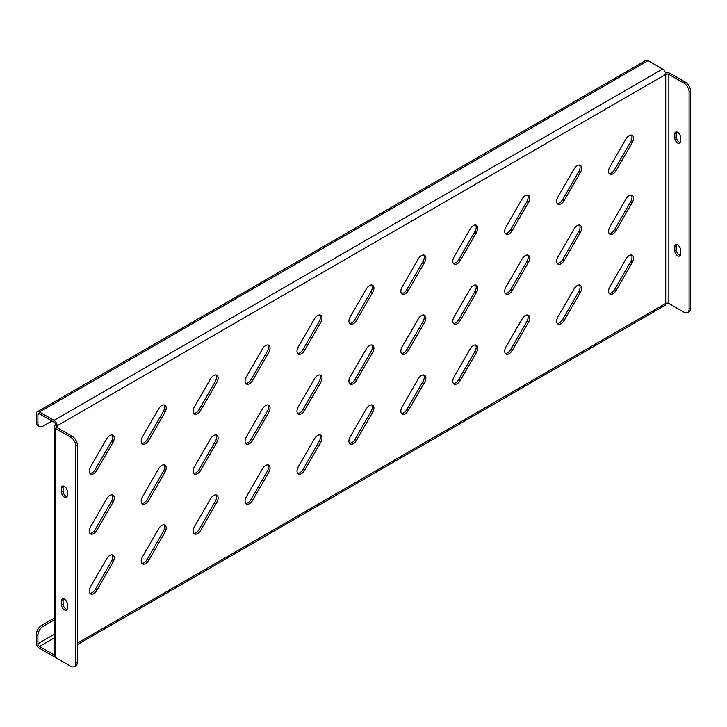 <?xml version="1.0" encoding="UTF-8"?>
<svg xmlns="http://www.w3.org/2000/svg" width="727" height="727" viewBox="0 0 727 727"><rect width="100%" height="100%" fill="white"/><g stroke="black" fill="none" stroke-linecap="round" stroke-linejoin="round"><path stroke-width="1.09" d="M629.146 195.636A6.243 3.608 120 0 0 626.02 198.925L609.862 226.915A6.243 3.608 120 0 0 609.862 234.121A6.243 3.608 120 0 0 616.105 230.514L632.263 202.533A6.243 3.608 120 0 0 632.263 195.327A6.243 3.608 120 0 0 629.146 195.636M629.146 135.676A6.243 3.608 120 0 0 626.02 138.966L609.862 166.946A6.243 3.608 120 0 0 609.862 174.162A6.243 3.608 120 0 0 616.105 170.554L632.263 142.574A6.243 3.608 120 0 0 632.263 135.367A6.243 3.608 120 0 0 629.146 135.676M629.146 255.595A6.243 3.608 120 0 0 626.02 258.894L609.862 286.874A6.243 3.608 120 0 0 609.862 294.081A6.243 3.608 120 0 0 616.105 290.482L632.263 262.492A6.243 3.608 120 0 0 632.263 255.286A6.243 3.608 120 0 0 629.146 255.595M577.22 165.656A6.243 3.608 120 0 0 574.094 168.946L557.936 196.935A6.243 3.608 120 0 0 557.936 204.142A6.243 3.608 120 0 0 564.179 200.534L580.337 172.553A6.243 3.608 120 0 0 580.337 165.347A6.243 3.608 120 0 0 577.22 165.656M577.22 225.615A6.243 3.608 120 0 0 574.094 228.914L557.936 256.895A6.243 3.608 120 0 0 557.936 264.101A6.243 3.608 120 0 0 564.179 260.493L580.337 232.513A6.243 3.608 120 0 0 580.337 225.306A6.243 3.608 120 0 0 577.22 225.615M577.22 285.575A6.243 3.608 120 0 0 574.094 288.873L557.936 316.854A6.243 3.608 120 0 0 557.936 324.06A6.243 3.608 120 0 0 564.179 320.462L580.337 292.472A6.243 3.608 120 0 0 580.337 285.266A6.243 3.608 120 0 0 577.22 285.575M525.285 195.636A6.243 3.608 120 0 0 522.168 198.925L506.01 226.915A6.243 3.608 120 0 0 506.01 234.121A6.243 3.608 120 0 0 512.253 230.514L528.411 202.533A6.243 3.608 120 0 0 528.411 195.327A6.243 3.608 120 0 0 525.285 195.636M525.285 255.595A6.243 3.608 120 0 0 522.168 258.894L506.01 286.874A6.243 3.608 120 0 0 506.01 294.081A6.243 3.608 120 0 0 512.253 290.482L528.411 262.492A6.243 3.608 120 0 0 528.411 255.286A6.243 3.608 120 0 0 525.285 255.595M525.285 315.554A6.243 3.608 120 0 0 522.168 318.853L506.01 346.834A6.243 3.608 120 0 0 506.01 354.049A6.243 3.608 120 0 0 512.253 350.441L528.411 322.461A6.243 3.608 120 0 0 528.411 315.245A6.243 3.608 120 0 0 525.285 315.554M473.359 225.615A6.243 3.608 120 0 0 470.233 228.905L454.084 256.895A6.243 3.608 120 0 0 454.084 264.101A6.243 3.608 120 0 0 460.327 260.493L476.476 232.513A6.243 3.608 120 0 0 476.476 225.306A6.243 3.608 120 0 0 473.359 225.615M473.359 285.575A6.243 3.608 120 0 0 470.233 288.873L454.084 316.854A6.243 3.608 120 0 0 454.084 324.06A6.243 3.608 120 0 0 460.327 320.462L476.476 292.472A6.243 3.608 120 0 0 476.476 285.266A6.243 3.608 120 0 0 473.359 285.575M473.359 345.543A6.243 3.608 120 0 0 470.233 348.833L454.084 376.813A6.243 3.608 120 0 0 454.084 384.029A6.243 3.608 120 0 0 460.327 380.421L476.476 352.441A6.243 3.608 120 0 0 476.476 345.234A6.243 3.608 120 0 0 473.359 345.543M421.433 255.595A6.243 3.608 120 0 0 418.307 258.894L402.149 286.874A6.243 3.608 120 0 0 402.149 294.081A6.243 3.608 120 0 0 408.392 290.482L424.55 262.492A6.243 3.608 120 0 0 424.55 255.286A6.243 3.608 120 0 0 421.433 255.595M421.433 315.554A6.243 3.608 120 0 0 418.307 318.853L402.149 346.834A6.243 3.608 120 0 0 402.149 354.04A6.243 3.608 120 0 0 408.392 350.441L424.55 322.452A6.243 3.608 120 0 0 424.55 315.245A6.243 3.608 120 0 0 421.433 315.554M421.433 375.523A6.243 3.608 120 0 0 418.307 378.812L402.149 406.802A6.243 3.608 120 0 0 402.149 414.008A6.243 3.608 120 0 0 408.392 410.401L424.55 382.42A6.243 3.608 120 0 0 424.55 375.214A6.243 3.608 120 0 0 421.433 375.523M369.498 285.575A6.243 3.608 120 0 0 366.381 288.873L350.223 316.854A6.243 3.608 120 0 0 350.223 324.06A6.243 3.608 120 0 0 356.466 320.462L372.624 292.472A6.243 3.608 120 0 0 372.624 285.266A6.243 3.608 120 0 0 369.498 285.575M369.498 345.534A6.243 3.608 120 0 0 366.381 348.833L350.223 376.813A6.243 3.608 120 0 0 350.223 384.029A6.243 3.608 120 0 0 356.466 380.421L372.624 352.441A6.243 3.608 120 0 0 372.624 345.225A6.243 3.608 120 0 0 369.498 345.534M369.498 405.502A6.243 3.608 120 0 0 366.381 408.792L350.223 436.782A6.243 3.608 120 0 0 350.223 443.988A6.243 3.608 120 0 0 356.466 440.38L372.624 412.4A6.243 3.608 120 0 0 372.624 405.193A6.243 3.608 120 0 0 369.498 405.502M317.572 315.554A6.243 3.608 120 0 0 314.455 318.853L298.297 346.834A6.243 3.608 120 0 0 298.297 354.04A6.243 3.608 120 0 0 304.54 350.441L320.698 322.452A6.243 3.608 120 0 0 320.698 315.245A6.243 3.608 120 0 0 317.572 315.554M317.572 375.523A6.243 3.608 120 0 0 314.455 378.812L298.297 406.793A6.243 3.608 120 0 0 298.297 414.008A6.243 3.608 120 0 0 304.54 410.401L320.698 382.42A6.243 3.608 120 0 0 320.698 375.214A6.243 3.608 120 0 0 317.572 375.523M317.572 435.482A6.243 3.608 120 0 0 314.455 438.772L298.297 466.761A6.243 3.608 120 0 0 298.297 473.968A6.243 3.608 120 0 0 304.54 470.36L320.698 442.38A6.243 3.608 120 0 0 320.698 435.173A6.243 3.608 120 0 0 317.572 435.482M265.646 345.534A6.243 3.608 120 0 0 262.52 348.833L246.362 376.813A6.243 3.608 120 0 0 246.362 384.02A6.243 3.608 120 0 0 252.605 380.421L268.763 352.431A6.243 3.608 120 0 0 268.763 345.225A6.243 3.608 120 0 0 265.646 345.534M265.646 405.502A6.243 3.608 120 0 0 262.52 408.792L246.362 436.782A6.243 3.608 120 0 0 246.362 443.988A6.243 3.608 120 0 0 252.605 440.38L268.763 412.4A6.243 3.608 120 0 0 268.763 405.193A6.243 3.608 120 0 0 265.646 405.502M265.646 465.462A6.243 3.608 120 0 0 262.52 468.761L246.362 496.741A6.243 3.608 120 0 0 246.362 503.947A6.243 3.608 120 0 0 252.605 500.34L268.763 472.359A6.243 3.608 120 0 0 268.763 465.153A6.243 3.608 120 0 0 265.646 465.462M213.72 375.514A6.243 3.608 120 0 0 210.594 378.812L194.436 406.793A6.243 3.608 120 0 0 194.436 414.008A6.243 3.608 120 0 0 200.679 410.401L216.837 382.42A6.243 3.608 120 0 0 216.837 375.205A6.243 3.608 120 0 0 213.72 375.514M213.72 435.482A6.243 3.608 120 0 0 210.594 438.772L194.436 466.761A6.243 3.608 120 0 0 194.436 473.968A6.243 3.608 120 0 0 200.679 470.36L216.837 442.38A6.243 3.608 120 0 0 216.837 435.173A6.243 3.608 120 0 0 213.72 435.482M213.72 495.441A6.243 3.608 120 0 0 210.594 498.74L194.436 526.721A6.243 3.608 120 0 0 194.436 533.927A6.243 3.608 120 0 0 200.679 530.328L216.837 502.339A6.243 3.608 120 0 0 216.837 495.132A6.243 3.608 120 0 0 213.72 495.441M161.785 405.502A6.243 3.608 120 0 0 158.668 408.792L142.51 436.773A6.243 3.608 120 0 0 142.51 443.988A6.243 3.608 120 0 0 148.753 440.38L164.911 412.4A6.243 3.608 120 0 0 164.911 405.193A6.243 3.608 120 0 0 161.785 405.502M161.785 465.462A6.243 3.608 120 0 0 158.668 468.751L142.51 496.741A6.243 3.608 120 0 0 142.51 503.947A6.243 3.608 120 0 0 148.753 500.34L164.911 472.359A6.243 3.608 120 0 0 164.911 465.153A6.243 3.608 120 0 0 161.785 465.462M161.785 525.421A6.243 3.608 120 0 0 158.668 528.72L142.51 556.7A6.243 3.608 120 0 0 142.51 563.907A6.243 3.608 120 0 0 148.753 560.308L164.911 532.318A6.243 3.608 120 0 0 164.911 525.112A6.243 3.608 120 0 0 161.785 525.421M109.859 435.482A6.243 3.608 120 0 0 106.733 438.772L90.584 466.761A6.243 3.608 120 0 0 90.584 473.968A6.243 3.608 120 0 0 96.827 470.36L112.976 442.38A6.243 3.608 120 0 0 112.976 435.173A6.243 3.608 120 0 0 109.859 435.482M109.859 495.441A6.243 3.608 120 0 0 106.733 498.74L90.584 526.721A6.243 3.608 120 0 0 90.584 533.927A6.243 3.608 120 0 0 96.827 530.328L112.976 502.339A6.243 3.608 120 0 0 112.976 495.132A6.243 3.608 120 0 0 109.859 495.441M109.859 555.401A6.243 3.608 120 0 0 106.733 558.699L90.584 586.68A6.243 3.608 120 0 0 90.584 593.886A6.243 3.608 120 0 0 96.827 590.288L112.976 562.298A6.243 3.608 120 0 0 112.976 555.092A6.243 3.608 120 0 0 109.859 555.401M89.903 593.268A6.243 3.608 120 0 0 95.264 589.388L111.422 561.398A6.243 3.608 120 0 0 112.103 554.819M89.903 533.309A6.243 3.608 120 0 0 95.264 529.429L111.422 501.439A6.243 3.608 120 0 0 112.103 494.851M89.903 473.341A6.243 3.608 120 0 0 95.264 469.46L111.422 441.48A6.243 3.608 120 0 0 112.103 434.891M141.829 563.289A6.243 3.608 120 0 0 147.19 559.408L163.348 531.419A6.243 3.608 120 0 0 164.029 524.839M141.829 503.329A6.243 3.608 120 0 0 147.19 499.44L163.348 471.459A6.243 3.608 120 0 0 164.029 464.871M141.829 443.361A6.243 3.608 120 0 0 147.19 439.481L163.348 411.5A6.243 3.608 120 0 0 164.029 404.912M193.755 533.309A6.243 3.608 120 0 0 199.125 529.429L215.283 501.439A6.243 3.608 120 0 0 215.955 494.851M193.755 473.35A6.243 3.608 120 0 0 199.125 469.46L215.283 441.48A6.243 3.608 120 0 0 215.955 434.891M193.755 413.381A6.243 3.608 120 0 0 199.125 409.501L215.283 381.521A6.243 3.608 120 0 0 215.955 374.932M245.69 503.329A6.243 3.608 120 0 0 251.051 499.449L267.209 471.459A6.243 3.608 120 0 0 267.89 464.871M245.69 443.361A6.243 3.608 120 0 0 251.051 439.481L267.209 411.5A6.243 3.608 120 0 0 267.89 404.912M245.69 383.402A6.243 3.608 120 0 0 251.051 379.521L267.209 351.541A6.243 3.608 120 0 0 267.89 344.952M297.616 473.35A6.243 3.608 120 0 0 302.977 469.46L319.135 441.48A6.243 3.608 120 0 0 319.816 434.891M297.616 413.381A6.243 3.608 120 0 0 302.977 409.501L319.135 381.521A6.243 3.608 120 0 0 319.816 374.932M297.616 353.422A6.243 3.608 120 0 0 302.977 349.542L319.135 321.552A6.243 3.608 120 0 0 319.816 314.973M349.542 443.37A6.243 3.608 120 0 0 354.912 439.481L371.061 411.5A6.243 3.608 120 0 0 371.742 404.912M349.542 383.402A6.243 3.608 120 0 0 354.912 379.521L371.061 351.541A6.243 3.608 120 0 0 371.742 344.952M349.542 323.442A6.243 3.608 120 0 0 354.912 319.562L371.061 291.572A6.243 3.608 120 0 0 371.742 284.984M401.468 413.381A6.243 3.608 120 0 0 406.838 409.501L422.996 381.521A6.243 3.608 120 0 0 423.677 374.932M401.468 353.422A6.243 3.608 120 0 0 406.838 349.542L422.996 321.552A6.243 3.608 120 0 0 423.677 314.973M401.468 293.463A6.243 3.608 120 0 0 406.838 289.582L422.996 261.593A6.243 3.608 120 0 0 423.677 255.004M453.403 383.402A6.243 3.608 120 0 0 458.764 379.521L474.922 351.541A6.243 3.608 120 0 0 475.603 344.952M453.403 323.442A6.243 3.608 120 0 0 458.764 319.562L474.922 291.572A6.243 3.608 120 0 0 475.603 284.993M453.403 263.483A6.243 3.608 120 0 0 458.764 259.594L474.922 231.613A6.243 3.608 120 0 0 475.603 225.025M505.329 353.422A6.243 3.608 120 0 0 510.69 349.542L526.848 321.561A6.243 3.608 120 0 0 527.529 314.973M505.329 293.463A6.243 3.608 120 0 0 510.69 289.582L526.848 261.593A6.243 3.608 120 0 0 527.529 255.004M505.329 233.503A6.243 3.608 120 0 0 510.69 229.614L526.848 201.633A6.243 3.608 120 0 0 527.529 195.045M557.255 323.442A6.243 3.608 120 0 0 562.625 319.562L578.783 291.572A6.243 3.608 120 0 0 579.455 284.993M557.255 263.483A6.243 3.608 120 0 0 562.625 259.603L578.783 231.613A6.243 3.608 120 0 0 579.455 225.025M557.255 203.515A6.243 3.608 120 0 0 562.625 199.634L578.783 171.654A6.243 3.608 120 0 0 579.455 165.065M609.19 293.463A6.243 3.608 120 0 0 614.551 289.582L630.709 261.593A6.243 3.608 120 0 0 631.39 255.004M54.271 634.298L37.904 643.749L37.904 635.353L36.35 634.453L36.35 642.85A4.407 2.544 -120 0 0 39.467 648.248L54.007 656.645A4.407 2.544 -120 0 0 54.843 656.99M648.066 60.623L39.467 411.991A4.407 2.544 -120 0 0 37.259 411.773L645.867 60.405A4.407 2.544 60 0 1 648.066 60.623L662.606 69.02A4.407 2.544 60 0 1 665.723 74.408L665.723 303.468A4.407 2.544 60 0 1 664.814 305.485L77.371 644.64M609.19 233.503A6.243 3.608 120 0 0 614.551 229.614L630.709 201.633A6.243 3.608 120 0 0 631.39 195.045M609.19 173.535A6.243 3.608 120 0 0 614.551 169.655L630.709 141.674A6.243 3.608 120 0 0 631.39 135.086M54.007 654.845L39.467 646.448L54.271 637.897M37.904 643.749A2.199 1.272 -120 0 0 39.467 646.448M39.467 411.991L54.007 420.388L662.606 69.02M77.371 643.15L665.723 303.468A2.199 1.272 180 0 1 668.84 303.468L683.898 312.165A7.343 4.244 -120 0 0 687.569 312.528A7.343 4.244 -120 0 0 689.096 309.166L689.096 92.102A7.343 4.244 -120 0 0 683.898 83.105L668.84 74.408A2.199 1.272 0 0 0 665.723 74.408L57.124 425.786A2.199 1.272 0 0 0 56.479 426.685A2.199 1.272 0 0 0 57.124 427.585L57.124 425.786L55.561 424.886A2.199 1.272 -120 0 0 54.007 422.187L39.467 413.79A2.199 1.272 -120 0 0 38.367 413.681A2.199 1.272 -120 0 0 37.904 414.69L37.904 423.087A7.343 4.244 120 0 0 39.431 426.449A7.343 4.244 120 0 0 43.102 426.086L51.926 420.988M57.124 425.786A4.407 2.544 -120 0 0 54.007 420.388M54.271 618.114L41.539 625.456L43.102 626.356A7.343 4.244 120 0 0 37.904 635.353M36.35 634.453A7.343 4.244 -60 0 1 41.539 625.456M54.271 619.913L43.102 626.356M37.259 411.773A4.407 2.544 -120 0 0 36.35 413.79L36.35 422.187L37.904 423.087M39.431 426.449L37.868 425.549A7.343 4.244 -60 0 1 36.35 422.187M683.898 83.105L685.461 82.206L670.394 73.509A4.407 2.544 0 0 0 665.514 72.982M680.308 142.547A4.035 2.335 60 0 1 676.374 137.221L676.374 133.023A4.035 2.335 60 0 1 676.583 131.896M680.308 255.277A4.035 2.335 60 0 1 676.374 249.952L676.374 245.753A4.035 2.335 60 0 1 676.583 244.626M685.461 82.206A7.343 4.244 60 0 1 690.65 91.202L689.096 92.102M689.096 309.166L690.65 308.266L690.65 91.202M690.65 308.266A7.343 4.244 60 0 1 689.132 311.629L687.569 312.528M680.527 137.221L680.527 141.42A4.035 2.335 60 0 1 679.69 143.264A4.035 2.335 60 0 1 676.573 142.183A4.035 2.335 60 0 1 674.81 138.121L674.81 133.922A4.035 2.335 60 0 1 675.647 132.078A4.035 2.335 60 0 1 678.764 133.159A4.035 2.335 60 0 1 680.527 137.221M674.81 250.851L674.81 246.653A4.035 2.335 60 0 1 675.647 244.808A4.035 2.335 60 0 1 678.764 245.89A4.035 2.335 60 0 1 680.527 249.952L680.527 254.15A4.035 2.335 60 0 1 679.69 255.995A4.035 2.335 60 0 1 676.573 254.913A4.035 2.335 60 0 1 674.81 250.851L676.374 249.952M55.561 424.886A4.407 2.544 0 0 0 54.271 426.685A4.407 2.544 0 0 0 55.561 428.485L70.619 437.181L72.182 436.282A7.343 4.244 60 0 1 77.371 445.269L77.371 662.333A7.343 4.244 60 0 1 75.853 665.696L74.29 666.595A7.343 4.244 -120 0 0 75.817 663.233L77.371 662.333M74.29 666.595A7.343 4.244 -120 0 1 70.619 666.232L55.561 657.535A4.407 2.544 180 0 1 54.271 655.745L54.271 426.685M57.124 427.585L72.182 436.282M67.248 495.496L67.248 491.298A4.035 2.335 -120 0 0 65.485 487.226A4.035 2.335 -120 0 0 62.368 486.145A4.035 2.335 -120 0 0 61.531 487.999L61.531 492.197A4.035 2.335 -120 0 0 63.294 496.259A4.035 2.335 -120 0 0 66.411 497.341A4.035 2.335 -120 0 0 67.248 495.496M61.531 600.729L61.531 604.919A4.035 2.335 -120 0 0 63.294 608.99A4.035 2.335 -120 0 0 66.411 610.071A4.035 2.335 -120 0 0 67.248 608.217L67.248 604.019A4.035 2.335 -120 0 0 65.485 599.957A4.035 2.335 -120 0 0 62.368 598.875A4.035 2.335 -120 0 0 61.531 600.729L63.095 599.83A4.035 2.335 60 0 1 63.304 598.694M77.371 445.269L75.817 446.169L75.817 663.233M75.817 446.169A7.343 4.244 -120 0 0 70.619 437.181M67.029 496.623A4.035 2.335 60 0 1 63.095 491.298L63.095 487.099A4.035 2.335 60 0 1 63.304 485.972M67.029 609.353A4.035 2.335 60 0 1 63.095 604.019L63.095 599.83M95.264 589.388L96.827 590.288M111.422 561.398L112.976 562.298M95.264 529.429L96.827 530.328M111.422 501.439L112.976 502.339M95.264 469.46L96.827 470.36M111.422 441.48L112.976 442.38M147.19 559.408L148.753 560.308M163.348 531.419L164.911 532.318M147.19 499.44L148.753 500.34M163.348 471.459L164.911 472.359M147.19 439.481L148.753 440.38M163.348 411.5L164.911 412.4M199.125 529.429L200.679 530.328M215.283 501.439L216.837 502.339M199.125 469.46L200.679 470.36M215.283 441.48L216.837 442.38M199.125 409.501L200.679 410.401M215.283 381.521L216.837 382.42M251.051 499.449L252.605 500.34M267.209 471.459L268.763 472.359M251.051 439.481L252.605 440.38M267.209 411.5L268.763 412.4M251.051 379.521L252.605 380.421M267.209 351.541L268.763 352.431M302.977 469.46L304.54 470.36M319.135 441.48L320.698 442.38M302.977 409.501L304.54 410.401M319.135 381.521L320.698 382.42M302.977 349.542L304.54 350.441M319.135 321.552L320.698 322.452M354.912 439.481L356.466 440.38M371.061 411.5L372.624 412.4M354.912 379.521L356.466 380.421M371.061 351.541L372.624 352.441M354.912 319.562L356.466 320.462M371.061 291.572L372.624 292.472M406.838 409.501L408.392 410.401M422.996 381.521L424.55 382.42M406.838 349.542L408.392 350.441M422.996 321.552L424.55 322.452M406.838 289.582L408.392 290.482M422.996 261.593L424.55 262.492M458.764 379.521L460.327 380.421M474.922 351.541L476.476 352.441M458.764 319.562L460.327 320.462M474.922 291.572L476.476 292.472M458.764 259.594L460.327 260.493M474.922 231.613L476.476 232.513M510.69 349.542L512.253 350.441M526.848 321.561L528.411 322.461M510.69 289.582L512.253 290.482M526.848 261.593L528.411 262.492M510.69 229.614L512.253 230.514M526.848 201.633L528.411 202.533M562.625 319.562L564.179 320.462M578.783 291.572L580.337 292.472M562.625 259.603L564.179 260.493M578.783 231.613L580.337 232.513M562.625 199.634L564.179 200.534M578.783 171.654L580.337 172.553M614.551 289.582L616.105 290.482M630.709 261.593L632.263 262.492M37.904 414.69L39.467 413.79M668.84 303.468L668.84 74.408M55.561 657.535L55.561 428.485M630.709 141.674L632.263 142.574M614.551 169.655L616.105 170.554M630.709 201.633L632.263 202.533M614.551 229.614L616.105 230.514M61.531 604.919L63.095 604.019M61.531 487.999L63.095 487.099M61.531 492.197L63.095 491.298M674.81 246.653L676.374 245.753M674.81 138.121L676.374 137.221M674.81 133.922L676.374 133.023"/></g></svg>
